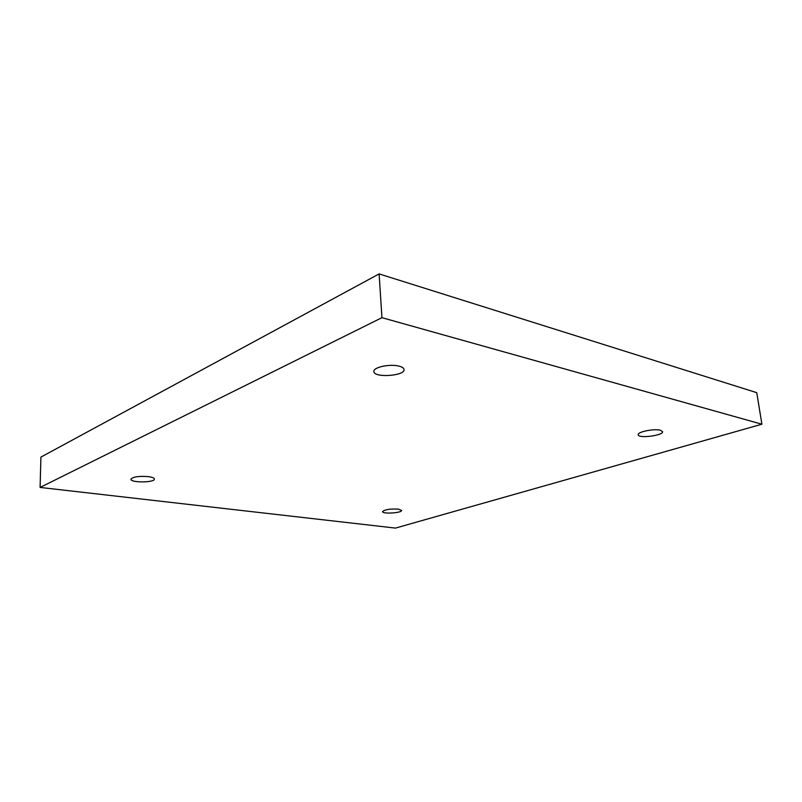 <?xml version="1.0" encoding="UTF-8"?>
<svg xmlns="http://www.w3.org/2000/svg" width="802" height="802" viewBox="0 0 802 802"><rect width="100%" height="100%" fill="white"/><g stroke="black" fill="none" stroke-linecap="round" stroke-linejoin="round"><path stroke-width="1.2" d="M40.1 487.436L395.456 528.087L761.9 424.218L756.757 392.669L379.115 273.913L40.912 457.1L40.1 487.436L381.942 317.672L379.115 273.913M761.9 424.218L381.942 317.672M398.424 509.12L401.581 510.403C402.183 512.969 382.303 514.252 382.564 511.626C384.76 509.541 390.053 508.709 398.424 509.12M148.43 476.629C152.24 477.17 154.225 477.982 154.375 479.055C154.926 482.694 130.425 482.894 130.926 479.225C132.911 476.799 138.746 475.937 148.43 476.629M399.035 366.143C402.203 366.955 403.867 368.078 404.038 369.522C405.12 376.008 373.652 378.083 373.882 371.506C372.98 367.316 389.962 363.647 399.035 366.143M660.367 430.223L662.572 431.646C663.605 435.536 638.141 438.764 638.192 434.754C637.189 431.927 654.101 428.438 660.367 430.223"/></g></svg>
